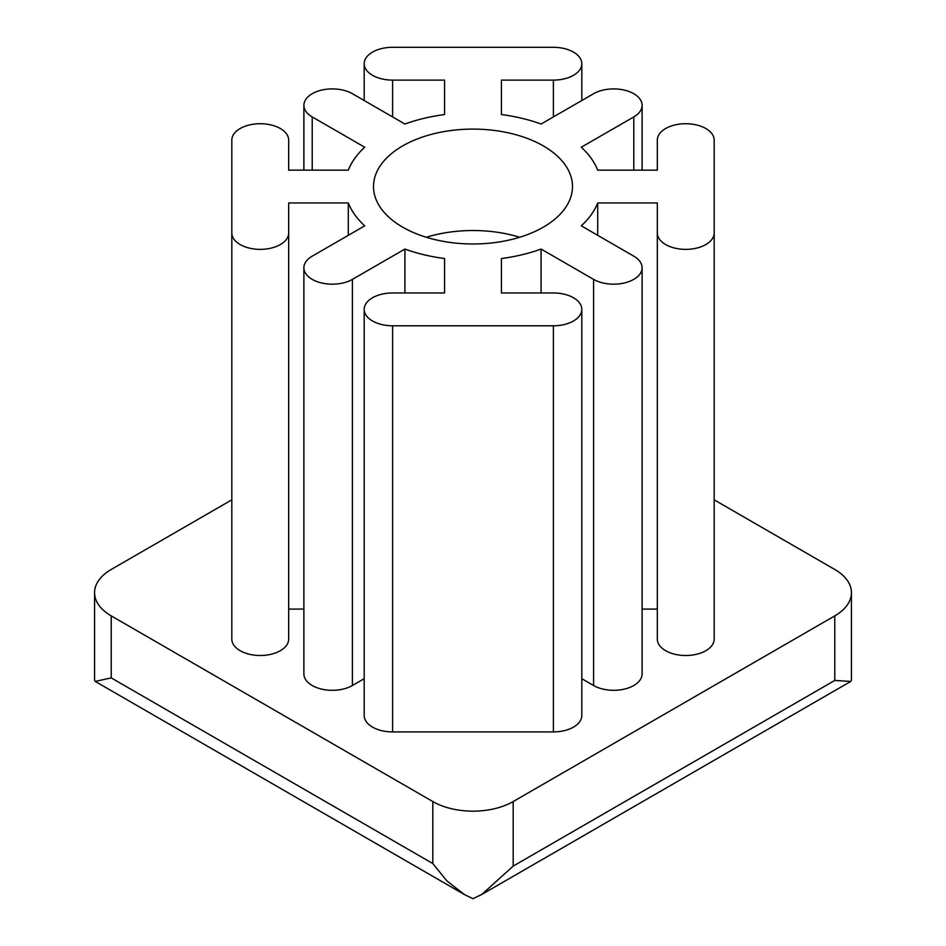 <?xml version="1.0" encoding="UTF-8"?>
<svg xmlns="http://www.w3.org/2000/svg" width="946" height="946" viewBox="0 0 946 946"><rect width="100%" height="100%" fill="white"/><g stroke="black" fill="none" stroke-linecap="round" stroke-linejoin="round"><path stroke-width="1.42" d="M481.798 894.443L513.193 866.098L834.774 680.446L850.738 681.439L481.798 894.443L472.953 898.7L464.451 894.585L446.961 880.974L432.807 863.544L111.226 677.892L95.227 681.416L464.451 894.585M231.817 499.843L111.226 569.468A56.843 32.814 0 0 0 94.576 592.681L94.576 680.245L95.227 681.416M94.576 592.681A56.843 32.814 0 0 0 111.226 615.881L432.807 801.546A56.843 32.814 0 0 0 513.193 801.546L834.774 615.881A56.843 32.814 0 0 0 851.424 592.681A56.843 32.814 0 0 0 834.774 569.468L714.183 499.843M850.738 681.439L851.424 680.198L851.424 592.681M402.653 227.158A99.484 57.434 0 0 0 511.065 239.61A99.484 57.434 0 0 0 572.484 186.539A99.484 57.434 0 0 0 473 129.105A99.484 57.434 0 0 0 373.516 186.539A99.484 57.434 0 0 0 402.653 227.158M501.427 80.114L553.398 80.114A28.427 16.413 0 0 0 581.814 63.713A28.427 16.413 0 0 0 553.398 47.3L392.602 47.3A28.427 16.413 0 0 0 364.186 63.713A28.427 16.413 0 0 0 392.602 80.114L444.573 80.114L444.573 114.549A127.899 73.847 0 0 0 404.912 124.032L352.409 93.713A28.427 16.413 0 0 0 321.439 90.154A28.427 16.413 0 0 0 303.891 105.313A28.427 16.413 0 0 0 312.215 116.926L364.718 147.233A127.899 73.847 0 0 0 348.294 170.138L288.672 170.138L288.672 140.126A28.427 16.413 0 0 0 260.245 123.725A28.427 16.413 0 0 0 231.817 140.126L231.817 232.953A28.427 16.413 0 0 0 260.245 249.366A28.427 16.413 0 0 0 288.672 232.953L288.672 202.952L348.294 202.952A127.899 73.847 0 0 0 364.718 225.846L312.215 256.165A28.427 16.413 0 0 0 303.891 267.765A28.427 16.413 0 0 0 321.439 282.925A28.427 16.413 0 0 0 352.409 279.377L404.912 249.058A127.899 73.847 0 0 0 444.573 258.542L444.573 292.964L392.602 292.964A28.427 16.413 0 0 0 364.186 309.377A28.427 16.413 0 0 0 392.602 325.791L553.398 325.791A28.427 16.413 0 0 0 581.814 309.377A28.427 16.413 0 0 0 553.398 292.964L501.427 292.964L501.427 258.542A127.899 73.847 0 0 0 541.088 249.058L593.591 279.377A28.427 16.413 0 0 0 624.561 282.925A28.427 16.413 0 0 0 642.109 267.765A28.427 16.413 0 0 0 633.785 256.165L581.282 225.846A127.899 73.847 0 0 0 597.706 202.952L657.328 202.952L657.328 232.953A28.427 16.413 0 0 0 685.755 249.366A28.427 16.413 0 0 0 714.183 232.953L714.183 140.126A28.427 16.413 0 0 0 685.755 123.725A28.427 16.413 0 0 0 657.328 140.126L657.328 170.138L597.706 170.138A127.899 73.847 0 0 0 581.282 147.233L633.785 116.926A28.427 16.413 0 0 0 642.109 105.313A28.427 16.413 0 0 0 624.561 90.154A28.427 16.413 0 0 0 593.591 93.713L541.088 124.032A127.899 73.847 0 0 0 501.427 114.549L501.427 80.114L501.427 114.549M657.328 140.126L657.328 170.138M714.183 140.126L714.183 546.268M714.183 232.953L714.183 639.094A28.427 16.413 0 0 1 685.755 655.507A28.427 16.413 0 0 1 657.328 639.094L657.328 232.953M597.706 202.952L597.706 235.329M642.109 609.082L657.328 609.082M581.814 678.708L593.591 685.507A28.427 16.413 0 0 0 624.561 689.066A28.427 16.413 0 0 0 642.109 673.907L642.109 267.765M541.088 249.058L541.088 292.964M501.427 258.542L501.427 292.964M364.186 309.377L364.186 715.507A28.427 16.413 0 0 0 392.602 731.92L553.398 731.92A28.427 16.413 0 0 0 581.814 715.507L581.814 309.377M444.573 258.542L444.573 292.964M404.912 249.058L404.912 292.964M303.891 267.765L303.891 673.907A28.427 16.413 0 0 0 321.439 689.066A28.427 16.413 0 0 0 352.409 685.507L364.186 678.708M348.294 202.952L348.294 235.329M288.672 609.082L303.891 609.082M288.672 232.953L288.672 639.094A28.427 16.413 0 0 1 260.245 655.507A28.427 16.413 0 0 1 231.817 639.094L231.817 232.953M444.573 80.114L444.573 114.549M519.721 237.257A99.484 57.434 0 0 0 426.279 237.257M432.807 801.546L432.807 863.544M513.193 801.546L513.193 866.098M834.774 615.881L834.774 680.446M633.785 116.926L633.785 170.138M593.591 279.377L593.591 685.507M553.398 325.791L553.398 731.92M392.602 325.791L392.602 731.92M352.409 279.377L352.409 685.507M312.215 116.926L312.215 170.138M392.602 80.114L392.602 116.926M553.398 80.114L553.398 116.926M111.226 615.881L111.226 677.892M642.109 170.138L642.109 105.313M303.891 170.138L303.891 105.313M364.186 100.513L364.186 63.713M581.814 100.513L581.814 63.713"/></g></svg>
